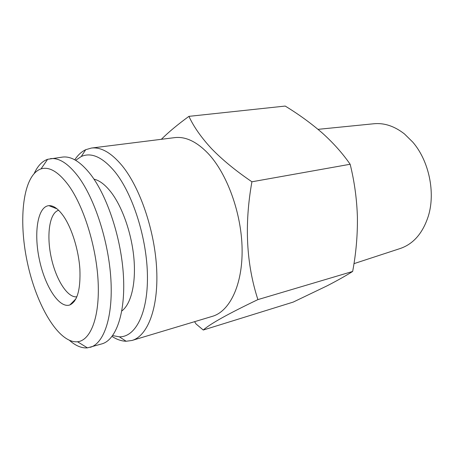 <?xml version="1.0" encoding="UTF-8"?>
<svg xmlns="http://www.w3.org/2000/svg" width="454" height="454" viewBox="0 0 454 454"><rect width="100%" height="100%" fill="white"/><g stroke="black" fill="none" stroke-linecap="round" stroke-linejoin="round"><path stroke-width="0.68" d="M161.34 139.304C168.661 132.057 177.86 124.402 188.932 116.355C193.688 126.7 201.224 137.471 211.547 148.657C222.364 159.814 235.819 170.857 251.913 181.787C244.275 224.543 246.272 263.814 257.9 299.606C228.441 313.686 210.23 323.821 203.267 330.024L196.037 323.952L194.573 321.676M74.768 159.814C77.878 155.058 81.527 151.687 85.71 149.695L91.402 148.055L174.677 137.636C185.425 136.331 196.503 141.535 207.915 153.259C227.062 173.388 241.596 213.284 242.107 249.087C242.657 284.942 229.718 311.348 212.398 316.33L132.012 340.46L126.15 341.255C121.513 341.124 116.814 339.513 112.047 336.425M91.402 148.055C101.026 146.869 111.247 152.726 122.052 165.614C140.201 187.74 154.973 231.29 156.698 269.829C158.474 308.431 147.539 336.056 132.012 340.46M75.665 160.319L81.289 156.494C91.441 152.022 102.683 157.158 115.015 171.918C132.909 194.119 147.056 238.742 147.442 276.089C147.908 313.521 135.354 337.254 119.351 336.823L112.666 335.597M93.984 179.154C99.574 180.448 105.243 184.778 111.003 192.144C122.444 206.962 131.808 233.804 133.953 258.82C136.092 283.852 130.934 304.259 121.808 310.967M203.267 330.024L293.188 302.097L327.13 285.821C337.123 280.668 345.63 275.879 352.656 271.452C356.038 253.428 357.621 235.354 357.406 217.233C356.861 199.181 354.443 181.521 350.153 164.257C342.56 153.316 333.315 142.948 322.431 133.136C311.217 123.392 298.811 114.363 285.208 106.066L188.932 116.355M257.9 299.606L352.656 271.452M251.913 181.787L350.153 164.257M76.896 296.785C67.527 298.187 55.763 279.312 51.132 257.043C46.37 234.803 49.497 212.784 58.634 210.276M318.021 129.345L373.517 123.789C384.05 122.671 394.361 126.059 404.463 133.941L412.788 142.136C428.928 160.744 435.619 192.434 428.372 215.973C422.793 233.282 413.293 244.167 399.866 248.627L353.961 263.655M34.3 173.28C37.722 165.892 42.165 161.232 47.619 159.297L62.527 157.09C71.295 155.989 80.704 161.828 90.749 174.625C107.473 196.395 121.4 238.804 123.448 276.094C125.542 313.442 115.997 339.955 101.951 343.86L87.423 347.866C81.652 348.303 75.71 345.834 69.593 340.46M63.566 216.235C71.868 228.271 78.627 250.001 79.881 269.131C80.676 289.425 77.339 301.365 69.865 304.952C59.213 308.72 44.906 286.287 39.362 259.529C33.613 232.811 37.637 206.508 48.901 205.656C53.527 205.395 58.413 208.925 63.566 216.235M68.446 185.17C83.774 206.201 96.532 247.175 98.143 282.099C99.812 317.096 90.618 340.477 77.532 341.76C58.634 343.53 36.241 305.15 27.274 262.077C18.069 219.055 23.035 174.904 41.042 168.882C49.316 166.402 58.453 171.833 68.446 185.17M50.4 158.662C58.975 157.583 68.231 163.519 78.162 176.481C94.693 198.54 108.631 241.466 110.878 279.125C113.165 316.852 103.96 343.519 90.227 347.321M74.348 301.422L73.888 300.871M54.23 207.756L54.429 207.069M119.351 336.823L126.15 341.255M81.289 156.494L85.71 149.695M57.051 208.863L48.901 205.656M76.017 298.721L69.865 304.952M77.532 341.76L87.423 347.866M41.042 168.882L47.619 159.297"/></g></svg>
